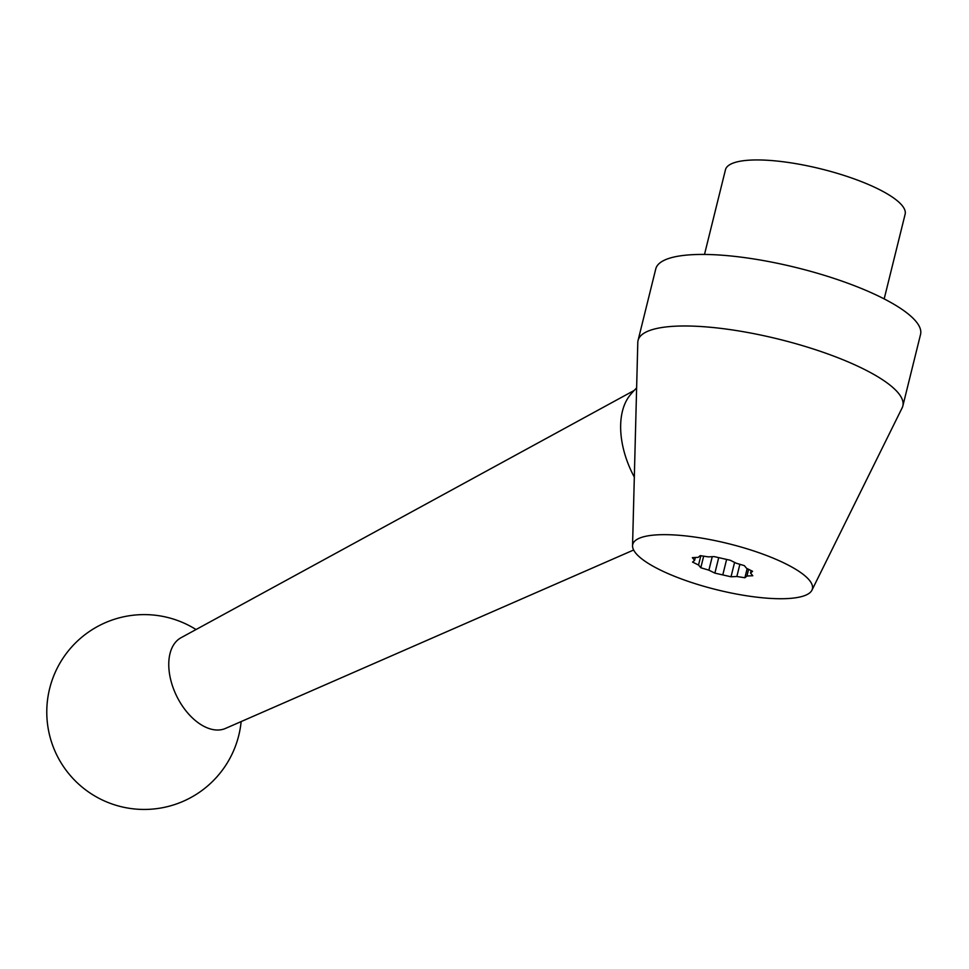 <?xml version="1.0" encoding="UTF-8"?>
<svg xmlns="http://www.w3.org/2000/svg" width="969" height="969" viewBox="0 0 969 969"><rect width="100%" height="100%" fill="white"/><g stroke="black" fill="none" stroke-linecap="round" stroke-linejoin="round"><path stroke-width="1.45" d="M225.971 728.203A50.521 30.39 -116.1 0 1 225.474 728.434A50.521 30.39 -116.1 0 1 204.665 726.702A50.521 30.39 -116.1 0 1 171.077 681.219A50.521 30.39 -116.1 0 1 181.009 637.735L634.15 390.471M634.32 477.099A73.293 44.077 -116.1 0 1 629.826 395.449A77.992 77.992 0 0 1 636.621 387.975M704.499 254.435L725.466 169.745A92.552 23.777 13.9 0 1 821.009 168.909A92.552 23.777 13.9 0 1 905.131 214.21L884.176 298.9M632.551 545.801L637.796 342.408A136.387 35.029 13.9 0 1 638.062 340.446L655.771 268.885A136.387 35.029 13.9 0 1 796.579 267.65A136.387 35.029 13.9 0 1 920.55 334.414L902.842 405.963A136.387 35.029 13.9 0 1 902.151 407.84L811.937 590.194A92.552 23.777 13.9 0 1 787.034 598.588A92.552 23.777 13.9 0 1 688.365 581.424A92.552 23.777 13.9 0 1 632.551 545.801A92.552 23.777 13.9 0 1 728.276 543.621A92.552 23.777 13.9 0 1 811.937 590.194M638.062 340.446A136.387 35.029 13.9 0 1 778.87 339.198A136.387 35.029 13.9 0 1 902.842 405.963M744.337 565.642L736.234 563.219L730.251 560.252L714.117 556.594L708.278 556.872L700.236 555.637L698.177 557.369L692.351 557.647L694.616 560.348L692.556 562.081L698.54 565.036L700.805 567.737L708.896 570.172L714.88 573.127L731.026 576.785L736.852 576.507L744.895 577.742L746.954 576.022L752.792 575.731L750.527 573.03L752.586 571.31L746.602 568.343L744.337 565.642M751.132 570.584L750.527 573.03M748.613 569.336L746.954 576.022M747.16 568.621L744.895 577.742M739.88 564.309L736.852 576.507M734.587 562.395L731.026 576.785M726.556 559.682L722.922 574.363M718.635 557.95L714.88 573.127M712.239 556.691L708.896 570.172M703.664 556.17L700.805 567.737M700.841 555.734L698.54 565.036M695.318 557.502L694.616 560.348M225.474 728.434L633.641 550.004M196.029 629.535A97.421 97.421 0 0 0 52.326 679.62A97.421 97.421 0 0 0 123.063 807.129A97.421 97.421 0 0 0 241.148 721.578"/></g></svg>

